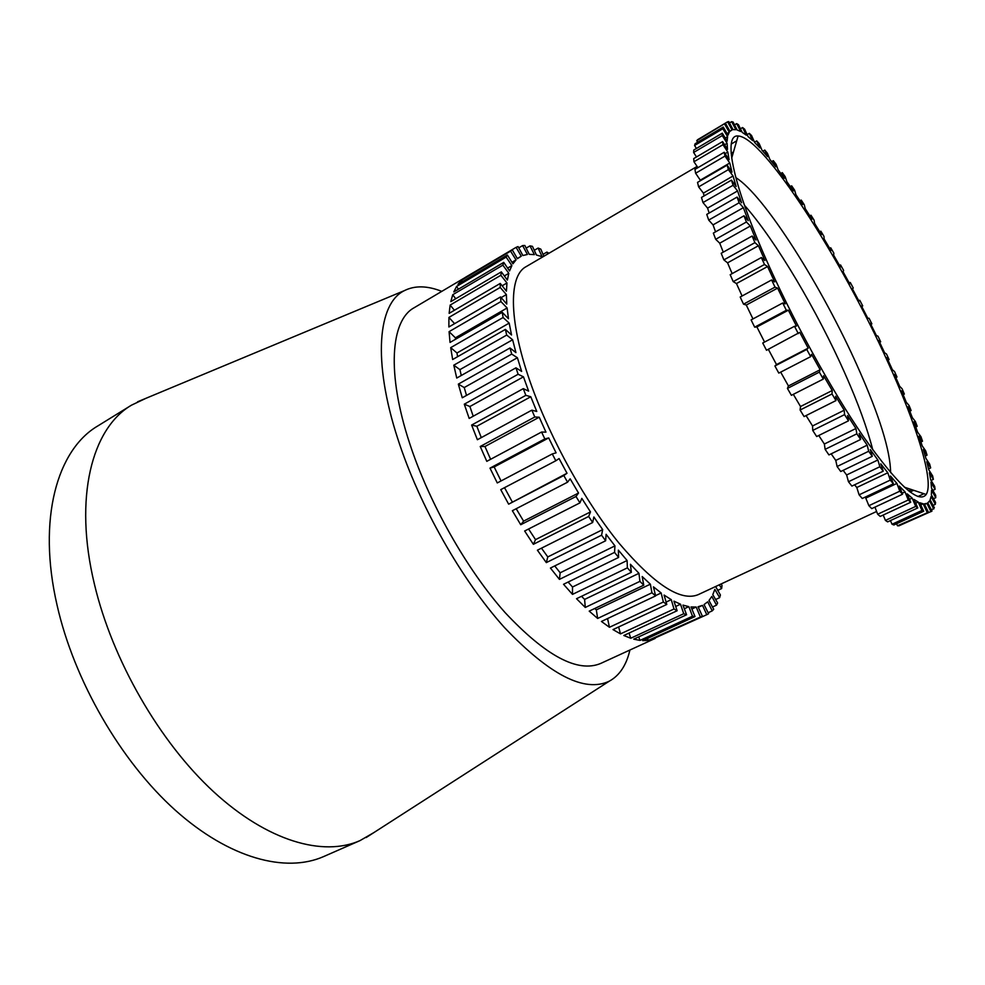 <?xml version="1.0" encoding="UTF-8"?>
<svg xmlns="http://www.w3.org/2000/svg" width="985" height="985" viewBox="0 0 985 985"><rect width="100%" height="100%" fill="white"/><g stroke="black" fill="none" stroke-linecap="round" stroke-linejoin="round"><path stroke-width="1.48" d="M373.918 832.559L359.981 840.624C323.265 856.888 267.723 841.51 213.573 791.718C159.558 741.939 112.364 660.122 94.425 584.203C73.407 497.105 92.11 428.106 131.51 405.155L146.063 398.26M359.981 840.624L323.782 856.507C285.933 873.276 229.456 858.76 175.084 810.027C120.835 761.294 74.121 680.623 57.093 605.27C37.11 518.849 57.278 449.616 97.86 425.914L131.51 405.155M629.92 650.014C626.411 665.17 619.54 675.55 609.321 681.152C584.696 692.935 549.753 675.07 504.468 627.543C461.571 580.005 419.241 505.342 397.78 438.731C372.305 360.584 377.994 303.269 404.429 290.612C414.845 285.391 427.281 285.638 441.748 291.351M744.488 205.311C775.749 240.685 817.575 311.432 845.339 374.325C858.194 403.358 867.329 428.524 872.772 449.825M735.832 177.657C764.397 195.153 822.672 287.719 858.157 367.824C879.58 416.027 890.403 450.97 890.612 472.665M715.615 586.518L720.404 594.977L719.653 597.661L714.851 589.387L712.783 594.632L717.634 602.98L716.526 605.147L711.835 596.442L708.966 600.493L713.706 609.272L712.241 610.872L707.71 601.81L704.053 604.568L708.621 613.717L706.787 614.702L650.605 639.967L702.379 616.167L648.241 640.41L642.7 640.644L695.028 616.548L692.492 616.228L640.004 640.41L633.749 639.166L686.594 614.751L683.738 613.729L630.732 638.255L623.813 635.497L677.151 610.737L673.999 609.001L620.513 633.884L613.002 629.6L666.796 604.445L663.361 602.007L609.444 627.285L601.429 621.461L655.616 595.913L651.959 592.773L597.649 618.457L589.215 611.131L643.759 585.176L639.918 581.359L585.275 607.449L576.533 598.708L631.36 572.31L627.383 567.852L572.482 594.386L563.543 584.277L618.592 557.448L614.541 552.4L559.431 579.377L550.43 568.049L605.64 540.777L601.564 535.2L546.33 562.607L537.404 550.209L592.674 522.506L588.648 516.472L533.365 544.311L524.648 531.001L579.931 502.879L575.991 496.489L520.733 524.734L512.36 510.71L567.569 482.194L563.814 475.533L508.642 504.172L500.749 489.644L555.811 460.771L552.277 453.937L497.277 482.933L489.988 468.134L544.828 438.928L541.565 432.033L486.799 461.337L480.224 446.488L534.793 417L531.863 410.154L477.393 439.729L471.618 425.064L525.842 395.342L523.281 388.644L469.18 418.44L464.292 404.182L518.122 374.263L515.955 367.824L521.644 371.419L517.396 357.74L511.707 354.083L509.984 347.976L515.931 352.605L512.619 339.763L506.684 335.085L505.404 329.409L511.535 334.974L509.183 323.105L503.089 317.515L502.252 312.319L508.469 318.734L507.115 307.985L500.922 301.57L500.54 296.941L506.77 304.07L506.376 294.577L500.195 287.448L500.257 283.421L506.413 291.154L506.967 282.978L500.86 275.271L501.353 271.872L507.361 280.085L508.814 273.301L502.867 265.137L503.754 262.392L509.553 270.961L511.868 265.605L506.13 257.097L507.398 255.004L512.926 263.82L516.042 259.905L510.575 251.163L512.2 249.747L517.396 258.673L521.25 256.211L516.103 247.346L518.048 246.582L522.875 255.521L527.394 254.475L522.604 245.597L524.833 245.474L529.253 254.327L534.362 254.647L529.979 245.868L532.454 246.349L536.443 255.029L542.082 256.666L538.118 248.06L540.814 249.143L543.806 256.285M655.21 638.403L600.579 663.496C577.702 672.989 545.924 656.059 505.219 612.719C466.705 569.527 428.943 502.744 409.501 442.893C386.502 372.909 390.7 320.507 413.983 307.837L516.103 247.346M721.069 583.982L722.017 585.385L721.636 588.562L717.572 590.446M719.653 597.661L715.627 599.533M716.526 605.147L712.487 607.019M712.241 610.872L708.141 612.756M876.613 511.474L698.045 594.718C680.697 601.749 654.459 584.684 619.331 543.523C585.952 502.682 551.538 441.108 531.9 386.736C508.605 322.772 508.137 276.12 525.978 266.738L697.109 166.428M764.385 255.472C731.633 180.575 723.249 134.243 738.11 135.992C763.387 136.915 841.399 258.821 887.891 362.172C916.912 425.655 934.408 481.763 926.183 494.47C918.734 504.295 897.963 485.223 863.882 437.266C830.995 389.592 791.041 316.727 764.385 255.472M790.302 186.596L791.644 185.833L794.624 190.203L795.942 194.722L802.566 204.609L801.224 200.078L804.277 204.745L805.225 208.66L811.96 219.187L810.987 215.235L814.078 220.16L814.644 223.472L821.441 234.541L820.85 231.192L823.952 236.338L824.149 239.023L830.958 250.522L830.724 247.801L833.827 253.133L833.655 255.164L840.414 267.021L840.55 264.94L843.616 270.407L843.086 271.786L849.759 283.914L850.264 282.473L853.269 288.039L852.382 288.765L858.92 301.065L859.77 300.277L862.712 305.892L861.715 306.409M780.834 173.508L782.312 172.658L785.205 176.672L786.904 181.769L793.356 190.93L791.644 185.833M799.992 200.768L801.224 200.078M771.649 161.651L773.323 160.69L776.106 164.31L778.175 169.937L784.392 178.285L782.312 172.658M762.821 151.173L764.766 150.052L767.401 153.241L769.839 159.373L775.761 166.81L773.323 160.69M754.522 142.172L756.726 140.892L759.189 143.601L761.984 150.213L767.549 156.627L764.766 150.052M731.387 155.679L732.618 154.953M747.147 134.6L749.302 133.344L751.555 135.524L754.695 142.566L759.854 147.873L756.726 140.892M862.712 305.892L861.481 305.966L867.834 318.34L869.029 318.217L871.873 323.856L870.851 324.373M849.255 283.003L850.264 282.473M858.785 300.794L859.77 300.277M819.754 231.795L820.85 231.192M809.842 215.875L810.987 215.235M839.54 265.482L840.55 264.94M829.678 248.368L830.724 247.801M728.371 169.629L727.164 165.148L697.528 182.385L698.624 186.891L728.371 169.629L733.049 175.995L736.164 186.497L731.461 180.132L701.48 197.431L702.995 202.553L733.086 185.254L731.461 180.132M722.965 144.696L722.596 141.594L693.711 158.597L693.957 161.749L722.965 144.696L727.817 152.072L729.097 159.681L724.209 152.269L694.954 169.408L695.619 173.249L724.997 156.073L724.209 152.269M739.119 202.775L737.088 197.074L706.762 214.398L708.695 220.086L739.119 202.775L743.355 207.675L748.243 220.652L743.995 215.789L713.349 233.1L715.689 239.293L746.421 221.994L743.995 215.789M754.916 242.655L752.134 236.031L721.192 253.293L723.889 259.892L754.916 242.655L758.45 245.733L764.889 260.52L761.38 257.528L730.18 274.704L733.222 281.624L764.495 264.485L761.38 257.528M740.461 128.789L742.579 127.545L744.611 129.17L748.071 136.57L752.749 140.683L749.302 133.344M734.539 124.861L736.657 123.618L738.418 124.639L742.197 132.347L746.322 135.179L742.579 127.545M729.491 122.94L731.633 121.672L733.111 122.054L737.174 130.008L740.683 131.485L736.657 123.618M722.842 128.727L723.273 127.04L695.127 143.724L694.573 145.46L722.842 128.727L727.607 136.669L727.115 141.187L722.3 133.172L693.785 150.028L693.625 152.478L722.264 135.573L722.3 133.172M700.089 138.232L727.595 121.82L728.752 121.549L733.062 129.651L735.906 129.7L731.633 121.672M697.639 142.246L696.74 140.707L697.663 139.673L725.452 123.187L729.971 131.35L732.077 129.921L727.595 121.82M696.74 140.707L725.452 123.187M837.09 466.508L840.734 471.507L872.267 456.326L868.684 451.253L837.09 466.508L835.772 460.414L831.168 453.839M848.467 481.739L851.89 486.085L883.225 471.175L879.864 466.742L848.467 481.739L846.632 474.967L843.16 470.35M868.684 451.253L867.194 445.171L859.179 433.425L860.631 439.47L828.939 454.922L825.122 449.332L824.359 444.013L818.744 435.493M860.631 439.47L856.864 433.806L825.122 449.332M868.881 505.699L871.75 508.629L902.555 494.224L899.773 491.207L868.881 505.699L865.347 497.043M899.773 491.207L896.904 483.426L890.489 476.026L893.358 483.832L862.269 498.496L859.105 494.839L856.802 487.501L854.586 484.805M893.358 483.832L890.268 480.101L859.105 494.839M877.672 514.232L880.221 516.423L910.719 502.264L908.268 499.998L877.672 514.232L874.951 507.127M885.416 520.412L887.62 521.878L917.786 507.928L915.693 506.413L885.416 520.412L883.2 515.044M775.023 287.14L771.624 279.962L740.191 297.027L743.527 304.168L775.023 287.14L777.608 288.125L785.267 303.885L782.718 302.998L751.099 319.916L754.682 327.168L786.35 310.3L782.718 302.998M798.293 333.595L794.489 326.294L762.735 343.026L766.502 350.266L799.771 332.364L808.18 348.136L806.764 349.453L774.912 365.989L776.512 364.573L768.337 349.306M800.103 410.019L804.08 416.569L835.97 400.587L832.005 393.963L800.103 410.019L800.522 406.522L793.319 394.345M856.864 433.806L855.928 428.512L847.58 415.571L848.479 420.817L816.663 436.527L812.736 430.42L812.551 425.963L806.062 415.571M848.479 420.817L844.576 414.623L812.736 430.42M774.912 365.989L778.803 373.106L810.68 356.644L806.764 349.453M832.005 393.963L832.226 390.528L823.583 375.741L823.3 379.09L791.398 395.317L787.434 388.435L788.443 385.96L780.674 372.133M823.3 379.09L819.335 372.133L787.434 388.435M871.873 323.856L870.309 323.265L876.416 335.626L877.955 336.168L880.676 341.783L878.792 340.527L884.616 352.802L886.488 353.997L889.073 359.55L886.869 357.629L892.373 369.707L894.552 371.579L896.99 377.021L894.491 374.46L899.625 386.243L902.1 388.779L904.353 394.074L901.57 390.86L906.286 402.262L909.057 405.451L911.113 410.548L908.071 406.706L912.307 417.628L915.348 421.457L917.183 426.32L913.895 421.851L917.626 432.193L920.926 436.65L922.514 441.231L919.005 436.17L922.182 445.836L925.703 450.896L927.033 455.144L925.211 456.006M922.514 441.231L920.913 441.994M927.033 455.144L923.327 449.517L925.9 458.382L929.631 464.034L930.665 467.9L926.799 461.731L928.732 469.71L932.635 475.915L933.374 479.35L931.084 480.421M911.531 489.57L908.675 490.912M930.665 467.9L928.547 468.909M911.113 410.548L909.808 411.188M917.183 426.32L915.755 427.01M904.353 394.074L903.146 394.665M896.99 377.021L895.857 377.587M933.374 479.35L929.372 472.677L930.628 479.658L934.666 486.368L935.085 489.336L930.985 482.207L931.514 488.08L935.664 495.27L935.75 497.708L931.576 490.185L931.367 494.852L935.578 502.448L935.319 504.32L933.078 505.354M935.319 504.32L931.12 496.452L930.135 499.814L934.359 507.755L931.478 510.07M935.085 489.336L932.844 490.382M935.75 497.708L933.521 498.742M933.743 509.023L929.581 500.873L927.784 502.855L931.995 511.08L901.57 524.623M930.997 511.683L926.922 503.36L924.312 503.864L928.436 512.274L898.985 525.818L897.507 525.793L896.559 523.749M928.436 512.274L897.507 525.793M927.082 512.2L923.117 503.766L919.719 502.744L923.696 511.252L893.875 524.98L892.041 524.254L890.428 520.572M923.696 511.252L921.972 510.464L892.041 524.254M880.676 341.783L879.642 342.312M723.273 127.04L727.964 135.191L729.294 132.224L724.64 124.147M722.596 141.594L727.484 149.363L727.102 143.293L722.264 135.573M727.164 165.148L731.99 172.104L729.787 163.005L724.997 156.073M737.088 197.074L741.594 202.75L737.58 190.942L733.086 185.254M752.134 236.031L756.037 240.008L750.336 226.021L746.421 221.994M771.624 279.962L774.678 281.932L767.574 266.529L764.495 264.485M794.489 326.294L796.483 326.072L788.394 310.189L786.35 310.3M819.335 372.133L820.16 369.732L811.566 354.329L810.68 356.644M844.576 414.623L844.219 410.216L835.649 396.253L835.97 400.587M879.864 466.742L877.869 459.983L870.297 449.579L872.267 456.326M890.268 480.101L887.817 472.775L880.775 463.824L883.225 471.175M908.268 499.998L905.043 491.884L899.317 486.061L902.555 494.224M915.693 506.413L912.159 498.078L907.173 493.867L910.719 502.264M921.972 510.464L918.205 502.03L913.994 499.432L917.786 507.928M889.073 359.55L887.99 360.091M764.569 342.054L756.899 326.946L754.682 327.168M752.959 318.918L746.285 305.042L743.527 304.168M742.099 295.993L736.46 283.557L733.222 281.624M732.15 273.621L727.57 262.847L723.889 259.892M723.261 252.148L719.727 243.197L715.689 239.293M715.553 231.857L713.041 224.875L708.695 220.086M709.151 213.031L707.587 208.118L702.995 202.553M704.14 195.892L703.388 193.122L698.624 186.891M700.594 180.6L695.619 173.249M697.934 167.659L693.957 161.749M696.493 156.96L693.625 152.478M696.42 148.476L694.573 145.46M721.636 588.562L719.296 584.807M547.697 254.007L546.897 252.098L548.965 253.256M523.281 388.644L528.625 391.131L523.466 376.824L518.122 374.263M531.863 410.154L536.763 411.471L530.78 396.746L525.842 395.342M541.565 432.033L545.961 432.144L539.226 417.209L534.793 417M552.277 453.937L556.094 452.841L548.707 437.931L544.828 438.928M563.814 475.533L567.015 473.243L559.074 458.567L555.811 460.771M575.991 496.489L578.527 493.029L570.167 478.821L567.569 482.194M588.648 516.472L590.483 511.904L581.827 498.385L579.931 502.879M601.564 535.2L602.685 529.61L593.869 516.965L592.674 522.506M614.541 552.4L614.948 545.887L606.107 534.301L605.64 540.777M627.383 567.852L627.1 560.514L618.358 550.135L618.592 557.448M639.918 581.359L638.957 573.319L630.437 564.27L631.36 572.31M651.959 592.773L650.359 584.179L642.183 576.545L643.759 585.176M663.361 602.007L661.169 592.97L653.437 586.838L655.616 595.913M673.999 609.001L671.265 599.656L664.062 595.051L666.796 604.445M683.738 613.729L680.512 604.211L673.925 601.145L677.151 610.737M692.492 616.228L688.847 606.649L682.937 605.11L686.594 614.751M700.187 616.524L696.198 607.019L691.002 606.957L695.028 616.548M706.787 614.702L702.49 605.369L698.057 606.76L702.379 616.167M515.955 367.824L462.273 397.78L458.333 384.125L511.707 354.083M509.984 347.976L456.744 378.055L453.789 365.189L506.684 335.085M505.404 329.409L452.657 359.525L450.699 347.631L503.089 317.515M502.252 312.319L450.034 342.435L449.086 331.649L500.922 301.57M500.54 296.941L448.877 326.983L448.914 317.429L500.195 287.448M500.257 283.421L449.148 313.341L450.145 305.091L500.86 275.271M501.353 271.872L450.81 301.632L452.718 294.749L502.867 265.137M503.754 262.392L453.789 291.929L456.548 286.463L506.13 257.097M507.398 255.004L458 284.296L461.546 280.257L510.575 251.163M512.2 249.747L465.683 277.154M518.75 247.888L522.604 245.597M526.162 248.121L529.979 245.868M534.289 250.325L538.118 248.06M543.018 254.389L546.897 252.098M454.602 323.659L448.914 317.429M501.143 297.618L506.376 294.577M455.538 339.259L455.402 337.83L449.086 331.649M455.402 337.83L507.115 307.985M455.723 298.738L452.718 294.749M504.332 275.948L508.814 273.301M454.417 310.263L450.145 305.091M502.153 285.798L506.967 282.978M457.594 356.705L456.978 352.999L450.699 347.631M456.978 352.999L509.183 323.105M461.275 375.494L459.921 369.634L453.789 365.189M459.921 369.634L512.619 339.763M466.521 395.416L464.231 387.548L458.333 384.125M464.231 387.548L517.396 357.74M458.431 289.184L456.548 286.463M507.62 268.105L511.868 265.605M517.31 258.526L521.25 256.211M462.445 281.661L461.546 280.257M511.978 262.305L516.042 259.905M585.275 607.449L584.61 599.409L638.957 573.319M584.61 599.409L581.519 596.307M597.649 618.457L596.331 609.863L650.359 584.179M596.331 609.863L594.755 608.496M559.431 579.377L560.169 572.79L614.948 545.887M560.169 572.79L554.727 565.932M572.482 594.386L572.507 587.011L627.1 560.514M572.507 587.011L568.123 582.049M655.542 595.63L661.169 592.97M609.444 627.285L607.573 618.568M666.106 602.081L671.265 599.656M620.513 633.884L618.642 626.965M675.71 606.452L680.512 604.211M630.732 638.255L629.07 633.059M473.219 416.212L469.882 406.522L464.292 404.182M469.882 406.522L523.466 376.824M481.296 437.611L476.826 426.271L471.618 425.064M476.826 426.271L530.78 396.746M490.616 459.293L484.952 446.513L480.224 446.488M484.952 446.513L539.226 417.209M501.045 480.939L494.162 466.952L489.988 468.134M494.162 466.952L548.707 437.931M533.365 544.311L535.52 539.632L590.483 511.904M535.52 539.632L528.576 529.007M546.33 562.607L547.783 556.931L602.685 529.61M547.783 556.931L541.479 548.165M508.642 504.172L567.015 473.243M512.163 501.722L504.529 487.673M520.733 524.734L523.589 521.139L578.527 493.029M523.589 521.139L516.189 508.74M684.316 608.755L688.847 606.649M640.004 640.41L638.711 636.876M691.864 609.025L696.198 607.019M648.241 640.41L647.441 638.452M698.303 607.302L702.49 605.369M915.668 503.2L918.205 502.03M920.716 504.886L923.117 503.766M924.595 504.431L926.922 503.36M917.946 496.514L923.955 493.719M910.066 491.983L913.686 490.296M788.443 385.96L820.16 369.732M776.512 364.573L808.18 348.136M812.551 425.963L844.219 410.216M800.522 406.522L832.226 390.528M756.899 326.946L788.394 310.189M746.285 305.042L777.608 288.125M736.46 283.557L767.574 266.529M909.475 499.321L912.159 498.078M902.162 493.226L905.043 491.884M856.802 487.501L887.817 472.775M866.147 497.917L896.904 483.426M824.359 444.013L855.928 428.512M846.632 474.967L877.869 459.983M835.772 460.414L867.194 445.171M729.897 131.214L732.077 129.921M725.243 138.06L727.607 136.669M727.029 133.554L729.294 132.224M731.239 144.032L736.706 140.83M731.153 153.303L733.493 151.936M727.57 262.847L758.45 245.733M719.727 243.197L750.336 226.021M713.041 224.875L743.355 207.675M707.587 208.118L737.58 190.942M725.12 153.648L727.817 152.072M724.591 144.758L727.102 143.293M703.388 193.122L733.049 175.995M700.483 180.058L729.787 163.005M609.321 681.152L366.161 837.545M404.429 290.612L137.555 401.806M731.695 158.129L738.11 135.992M904.328 487.169L926.183 494.47"/></g></svg>
